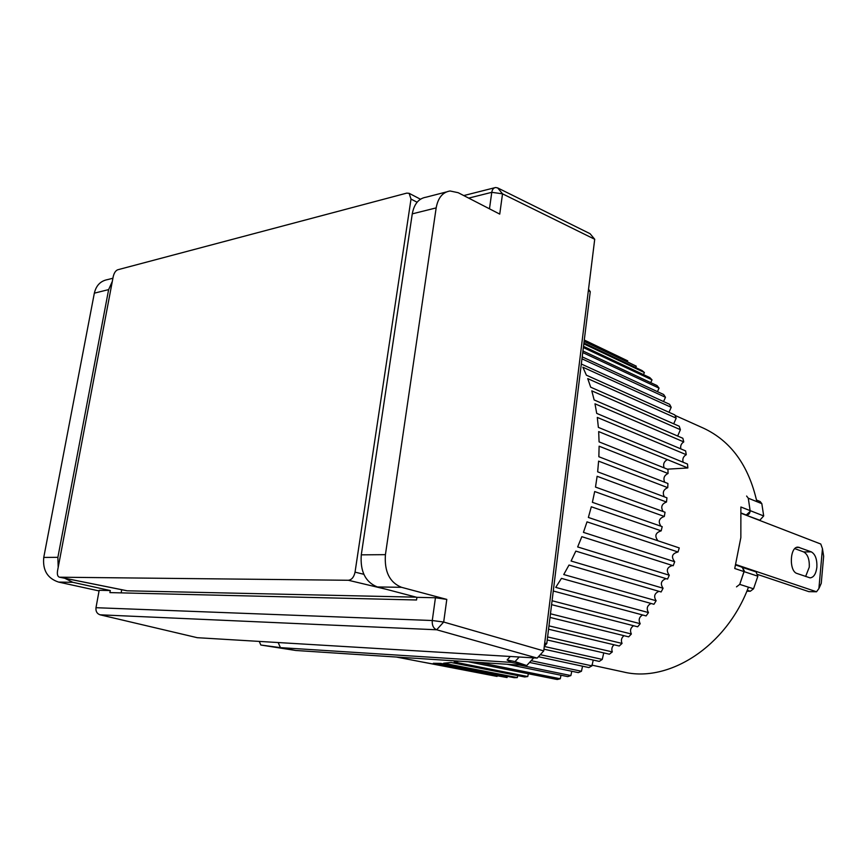 <?xml version="1.0" encoding="UTF-8"?>
<svg xmlns="http://www.w3.org/2000/svg" width="867" height="867" viewBox="0 0 867 867"><rect width="100%" height="100%" fill="white"/><g stroke="black" fill="none" stroke-linecap="round" stroke-linejoin="round"><path stroke-width="1.3" d="M278.166 642.545L280.442 647.638L260.837 645.026L295.81 650.478L526.724 665.553L533.725 657.88M544.313 646.251L546.784 643.552L590.254 291.68L588.53 289.199M544.53 644.474L546.784 643.552L544.704 643.086M295.81 650.478L280.442 647.638L511.313 662.377L526.724 665.553L515.041 661.608L519.214 657.002M511.313 662.377L507.108 659.971L515.041 661.608M510.273 656.471L507.108 659.971M260.837 645.026L259.266 641.417M594.719 239.27L590.059 233.7L497.723 187.944L502.524 193.829L499.739 214.106L458.188 192.702L450.081 190.989C442.658 192.16 438.019 197.795 436.166 207.896L385.425 554.652C384.254 571.591 389.619 582.472 401.529 587.317L446.798 599.4L443.687 622.04L543.739 650.9L594.719 239.27L502.524 193.829L491.773 192.322C492.272 189.45 493.54 187.846 495.599 187.51L497.723 187.944M112.916 278.231L107.779 279.553C100.659 280.832 96.183 285.362 94.34 293.165L43.751 557.438C42.526 570.183 47.457 578.397 58.577 582.082L72.795 582.299L110.293 590.546L99.174 590.297L95.988 607.702C95.63 611.365 96.996 613.738 100.095 614.811L197.253 637.689L537.193 658.086L543.739 650.9M100.095 614.811L436.665 629.778L537.193 658.086M58.577 582.082L99.066 590.926M446.798 599.4L435.44 597.753L432.275 620.523L443.687 622.04L436.665 629.778C433.402 628.402 431.939 625.324 432.275 620.523L95.988 607.702M72.795 582.299L64.787 578.267M58.187 567.397L57.883 557.329L43.751 557.438M94.34 293.165L108.635 289.6L57.883 557.329M108.635 289.6L112.309 281.417M385.425 554.652L361.279 554.847C360.098 571.483 365.451 582.191 377.351 586.948L401.529 587.317M361.279 554.847L412.269 213.856L436.166 207.896M446.342 191.965L426.206 197.167C418.772 198.359 414.123 203.918 412.269 213.856M468.689 198.109L491.773 192.322L489.476 208.817M435.44 597.753L416.919 597.341L377.351 586.948M121.716 589.723L121.142 592.876M110.293 590.546L109.914 592.605L416.539 599.986L416.919 597.341M126.582 590.665L59.66 577.205L348.393 580.272L386.584 589.376M416.247 597.168L127.2 590.795M363.815 574.29L355.047 572.144L411.012 199.074L409.137 193.319L406.742 193.124L117.706 269.778C115.604 270.667 114.108 272.932 113.23 276.551L57.547 570.779C57.016 574.377 57.623 576.501 59.346 577.173L126.885 590.763M355.047 572.144C353.974 577.108 351.753 579.817 348.393 580.272M816.877 567.181C817.169 559.28 815.316 554.176 811.295 551.867L798.171 547.164C789.848 546.134 788.742 571.32 797.033 573.488L810.049 577.866C813.723 577.487 815.999 573.932 816.877 567.181M805.616 576.479L809.279 567.17C809.572 559.302 807.708 554.23 803.676 551.932L811.295 551.867M741.393 513.372L820.778 544.032L822.447 548.638L818.903 588.574L816.53 591.771L735.866 564.558M818.903 588.574L821.255 583.328L823.65 556.202L822.447 548.638M758.018 574.604L808.922 591.662L816.53 591.771M794.822 548.638L803.676 551.932M741.48 567.116L756.057 571.873L757.856 576.208L744.103 571.624L739.735 584.38L736.506 586.861M746.617 496.043L748.275 498.2L750.128 510.62L740.884 507L740.851 537.583L734.739 568.503L744.103 571.624L742.315 567.246L744.265 570.789L739.735 584.38L753.542 588.801L757.856 576.208M763.686 515.941L761.822 503.651L748.275 498.2L750.128 510.62L763.686 515.941L759.655 520.428M741.372 513.123L746.628 515.161C748.904 514.727 750.063 513.221 750.128 510.62L750.128 511.443L746.053 515.171L760.218 520.406M753.542 588.801L750.334 591.24L746.845 591.196M761.822 503.651L760.164 501.516L756.512 500.042M678.016 551.997C672.012 553.547 670.906 556.787 674.699 561.751L583.437 532.371L587.013 521.858L678.016 551.997L679.262 547.933L588.368 517.458L591.305 506.772L661.185 530.853L662.193 526.648L592.389 502.318L594.686 491.535L664.306 516.461L665.043 512.234L595.499 487.07L597.114 476.286L666.495 502.026L666.951 497.81L597.656 471.832L598.598 461.136L667.742 487.666L667.926 483.493L598.848 456.736L599.119 446.191L668.045 473.501L667.958 469.405L599.086 441.877L598.674 431.593L687.867 467.963L687.488 464.04L598.371 427.398L597.298 417.428L686.263 454.698L685.613 450.905L596.713 413.386L594.99 403.816L683.76 441.91L682.86 438.279L594.144 399.947L591.793 390.844L680.389 429.696L679.24 426.25L590.687 387.191L587.739 378.608L676.184 418.143L674.808 414.903L586.395 375.183L582.862 367.185L671.199 407.317L669.595 404.304L581.323 364.021M581.963 358.819L665.477 397.292L663.667 394.518L582.201 356.857M582.732 352.555L659.061 388.123L657.067 385.609L582.927 350.962M583.35 347.569L652.017 379.865L649.849 377.622L583.502 346.345M583.805 343.852L644.409 372.539L642.079 370.588L583.914 343.007M584.109 341.392L636.291 366.199L584.174 340.904M584.271 340.146L627.73 360.867L584.282 340.016M497.149 675.989L423.291 662.204L507.054 677.55L433.316 663.288L440.588 663.374L514.283 677.701L517.306 677.593L443.622 663.233L451.068 662.496L524.687 676.964L527.765 676.542L454.167 662.02L458.849 661.12M667.352 469.166L687.834 467.974L667.395 459.629C663.949 461.504 662.876 464.257 664.165 467.887M627.73 360.867L627.426 361.496M636.291 366.199L635.663 367.543M644.409 372.539L643.455 374.609M652.017 379.865L650.727 382.65M659.061 388.123L657.446 391.646M665.477 397.292L663.558 401.54M671.199 407.317L668.988 412.28M676.184 418.143L673.713 423.811M680.389 429.696L677.669 436.036M683.76 441.91C681.18 443.601 680.205 445.92 680.844 448.889M686.263 454.698C683.261 456.454 682.242 458.979 683.174 462.263M664.306 516.461C659.007 518.347 657.901 521.609 660.99 526.236M661.185 530.853C655.43 532.706 654.357 536.023 657.966 540.791M668.045 473.501C664.144 475.398 663.027 478.313 664.718 482.247M667.742 487.666C663.374 489.584 662.247 492.64 664.371 496.845M666.495 502.026C661.662 503.944 660.535 507.108 663.136 511.541M672.489 565.501C666.951 567.224 665.889 570.464 669.291 575.222L577.66 546.936L581.833 536.673L673.204 565.728L674.699 561.751M666.105 578.647C661.077 580.532 660.069 583.729 663.082 588.249L571.082 561.025L575.818 551.109L667.557 579.091L669.291 575.222M658.942 591.337C654.433 593.342 653.49 596.474 656.124 600.733L563.745 574.539L569.012 565.046L661.12 591.966L663.082 588.249M651.084 603.475C647.085 605.556 646.218 608.601 648.473 612.579L555.714 587.382L561.458 578.376L653.956 604.277L656.124 600.733M553.276 591.001L646.11 615.917L648.473 612.579M642.588 614.963C639.087 617.087 638.296 620.003 640.204 623.698L552.073 600.744M551.585 604.646L637.668 626.798L640.204 623.698M633.528 625.736C630.515 627.849 629.789 630.602 631.36 634.005L550.458 613.782M550.014 617.423L628.683 636.855L631.36 634.005M623.991 635.695C621.433 637.754 620.783 640.334 622.051 643.422L548.963 625.876M548.551 629.225L619.233 646.013L622.051 643.422M614.031 644.777C611.907 646.749 611.333 649.123 612.319 651.908L547.597 636.942M547.218 639.976L609.403 654.206L612.319 651.908M603.757 652.916L602.262 659.408L544.292 646.468M543.956 649.177L599.26 661.402L602.262 659.408M593.245 660.069L591.944 665.867L540.282 654.693M538.418 656.742L588.888 667.557L591.944 665.867M582.559 666.192L581.454 671.253L531.157 660.697M529.542 662.453L578.365 672.629L581.454 671.253M571.787 671.264L570.876 675.566L519.767 665.097M507.087 664.263L567.777 676.618L570.876 675.566M561.003 675.241L560.277 678.774L478.747 662.421M468.072 661.716L557.178 679.5L560.277 678.774M528.339 673.746L527.765 676.542M517.718 675.599L517.306 677.593M507.303 676.336L507.054 677.55M497.062 676.423L396.414 657.045M748.275 498.2L756.848 501.646C748.665 465.481 730.87 440.989 703.473 428.168L675.035 415.412M739.735 584.38L748.47 587.187C726.134 646.782 668.598 683.207 623.319 671.947L591.782 665.108M588.346 290.694L590.254 291.68M411.012 199.074L417.103 202.228M799.428 547.424L796.589 547.445M747.235 590.264L750.334 591.24M494.634 187.76L463.769 195.574M409.137 193.319L420.462 199.215M735.736 565.035L742.315 567.246"/></g></svg>

